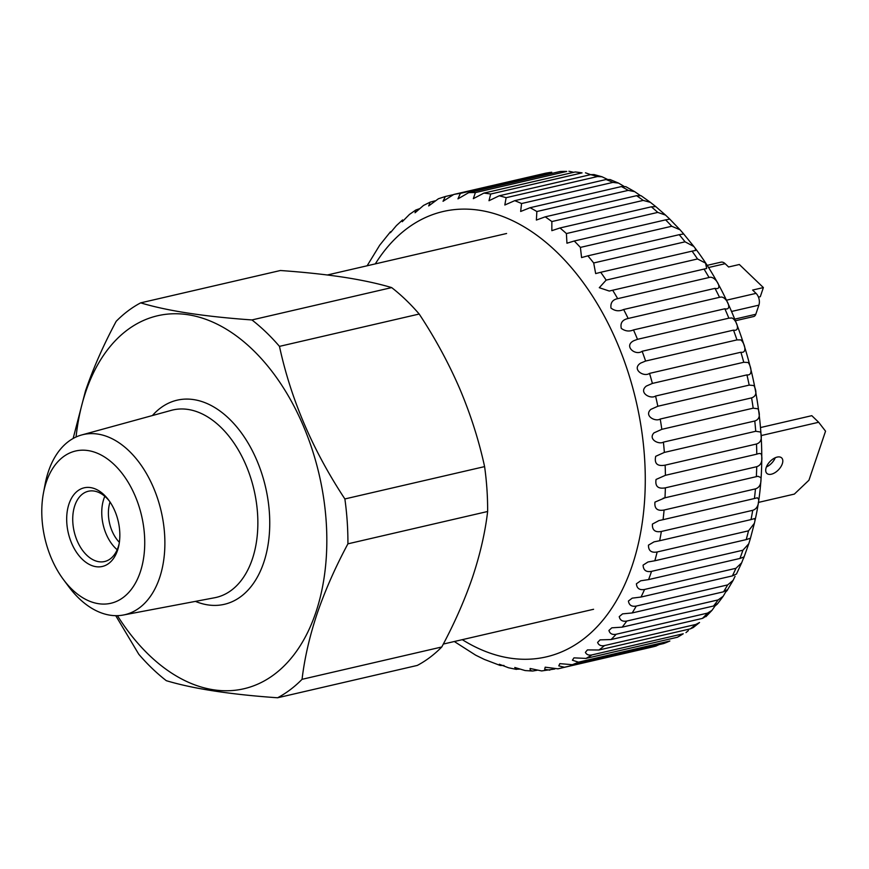 <?xml version="1.0" encoding="UTF-8"?>
<svg xmlns="http://www.w3.org/2000/svg" width="869" height="869" viewBox="0 0 869 869"><rect width="100%" height="100%" fill="white"/><g stroke="black" fill="none" stroke-linecap="round" stroke-linejoin="round"><path stroke-width="1.3" d="M119.368 542.332A30.002 19.053 77 0 1 110.037 502.01M117.174 549.729A36.074 22.909 77 0 1 103.835 498.86A36.074 22.909 77 0 1 104.812 496.318M119.216 543.386A36.074 22.909 77 0 1 118.151 547.198A36.074 22.909 77 0 1 104.617 561.526A36.074 22.909 77 0 1 79.079 544.809A36.074 22.909 77 0 1 74.81 505.573A36.074 22.909 77 0 1 88.356 491.246A36.074 22.909 77 0 1 109.44 501.131M117.511 550.414A40.354 25.636 77 0 1 82.359 559.343A40.354 25.636 77 0 1 69.02 503.846A40.354 25.636 77 0 1 108.625 500.012A40.354 25.636 77 0 1 118.977 544.744A40.354 25.636 77 0 1 117.511 550.414M43.45 493.038L45.09 484.315A92.44 58.723 77 0 1 48.468 471.313A92.44 58.723 77 0 1 81.697 434.956A92.44 58.723 77 0 1 148.067 476.429A92.44 58.723 77 0 1 159.538 577.972A92.44 58.723 77 0 1 123.376 615.013A92.44 58.723 77 0 1 68.803 586.76L63.502 579.645A78.156 49.652 77 0 1 43.45 493.038A78.156 49.652 77 0 1 46.307 482.045A78.156 49.652 77 0 1 114.371 464.763A78.156 49.652 77 0 1 140.213 572.226A78.156 49.652 77 0 1 63.502 579.645M76.07 436.998A191.43 121.606 77 0 1 85.749 391.81A191.43 121.606 77 0 1 252.455 349.49A191.43 121.606 77 0 1 315.751 612.688A191.43 121.606 77 0 1 117.434 615.654M73.137 438.476L85.51 390.844C93.331 368.043 103.563 344.863 116.196 321.302A210.711 133.859 77 0 1 140.68 302.857C167.304 310.896 204.389 316.588 251.945 319.944A210.711 133.859 77 0 1 279.47 346.373C290.887 399.316 312.688 450.175 344.874 498.947A210.711 133.859 77 0 1 347.915 543.831C335.391 567.164 325.158 590.344 317.228 613.373C309.636 636.13 304.574 658.105 302.054 679.319A210.711 133.859 77 0 1 277.58 697.774C230.437 694.483 193.352 688.791 166.316 680.688A210.711 133.859 77 0 1 138.779 654.248L115.729 615.665M279.47 346.373L419.195 314.035C435.043 338.052 448.534 362.884 459.647 388.519C470.553 414.252 478.862 440.279 484.598 466.61A210.711 133.859 77 0 1 487.639 511.493C485.163 532.491 480.112 554.476 472.464 577.44C464.643 600.24 454.411 623.421 441.778 646.981A210.711 133.859 77 0 1 417.294 665.426L277.58 697.774M484.598 466.61L344.874 498.947M347.915 543.831L487.639 511.493M140.68 302.857L280.405 270.509C303.835 272.16 324.963 274.408 343.787 277.254C362.416 280.166 378.373 283.609 391.669 287.596A210.711 133.859 77 0 1 419.195 314.035M391.669 287.596L251.945 319.944M441.778 646.981L302.054 679.319M777.158 457.094A10.71 5.931 133.8 0 0 767.685 464.459A10.71 5.931 133.8 0 0 766.838 473.377A10.71 5.931 133.8 0 0 771.368 474.202A10.71 5.931 133.8 0 0 780.829 466.838A10.71 5.931 133.8 0 0 781.676 457.92A10.71 5.931 133.8 0 0 777.158 457.094M758.474 297.111L760.288 296.698L763.373 287.574L739.345 264.502L728.591 266.989L725.159 263.687A8.571 5.442 -103 0 0 720.912 262.177L707.051 265.382M763.373 287.574L752.619 290.061L756.052 293.364L726.365 300.229M735.359 320.77L753.662 316.533A5.714 3.628 -103 0 0 755.802 314.263L758.887 305.149A8.571 5.442 -103 0 0 756.052 293.364M758.322 502.434L794.353 494.092L808.952 480.209L825.55 431.187L818.663 422.269L761.081 435.597M818.663 422.269L811.798 415.675L760.505 427.548M775.246 457.746A10.71 5.931 -46.2 0 1 766.404 466.957M554.759 669L541.626 670.933L530.112 668.478L530.264 670.433L532.686 671.031L525.148 670.564L514.774 667.49L516.382 669.391L508.539 667.772L499.327 664.253L500.196 665.469L503.987 665.469M557.757 668.858L651.609 647.166A242.853 154.269 -103 0 0 655.78 646.101L564.415 667.251A242.853 154.269 77 0 1 560.244 668.315A242.853 154.269 77 0 1 557.963 668.815L545.178 667.186L544.678 669.293L549.784 670.151M572.302 664.698L663.666 643.549A242.853 154.269 -103 0 0 669.858 641.018L578.493 662.167A242.853 154.269 77 0 1 572.302 664.698L559.842 663.634L558.778 665.871L564.415 667.251M669.858 641.018L663.666 643.549M586.01 658.409L677.375 637.259A242.853 154.269 -103 0 0 683.251 633.773L591.887 654.922A242.853 154.269 77 0 1 586.01 658.409L573.964 657.866L572.399 660.212L578.493 662.167M683.251 633.773L677.375 637.259M598.98 650.001L690.344 628.852A242.853 154.269 -103 0 0 695.841 624.442L604.476 645.591A242.853 154.269 77 0 1 598.98 650.001L587.411 649.914L585.391 652.369C586.564 654.672 588.726 655.519 591.887 654.922M695.841 624.442L699.545 622.508L693.234 627.57L690.344 628.852M611.07 639.551L702.434 618.402A242.853 154.269 -103 0 0 707.507 613.112L616.143 634.261A242.853 154.269 77 0 1 611.07 639.551L600.066 639.866L597.611 642.43C598.676 645.189 600.968 646.243 604.476 645.591M703.369 617.946C707.724 614.883 707.42 615.035 702.434 618.402M622.171 627.157L713.536 606.008A242.853 154.269 -103 0 0 718.142 599.903L626.777 621.053A242.853 154.269 77 0 1 622.171 627.157L611.819 627.82L608.93 630.47C609.875 633.707 612.276 634.967 616.143 634.261M707.507 613.112L711.993 610.342L715.1 605.899C718.782 602.945 718.261 602.977 713.536 606.008M632.187 612.949L723.551 591.8A242.853 154.269 -103 0 0 727.646 584.913L636.271 606.062A242.853 154.269 77 0 1 632.187 612.949L622.562 613.872L619.239 616.632C620.042 620.336 622.552 621.802 626.777 621.053M718.142 599.903L723.214 596.243L725.691 591.985C728.733 589.139 728.026 589.073 723.551 591.8M641.018 597.046L732.382 575.897A242.853 154.269 -103 0 0 735.924 568.304L644.559 589.454A242.853 154.269 77 0 1 641.018 597.046L632.208 598.144L628.428 601.022C629.058 605.204 631.676 606.877 636.271 606.062M735.924 568.304L741.659 562.83L736.467 574.018L732.382 575.897M452.64 194.808L445.33 196.503L443.038 201.293L453.792 194.45A242.853 154.269 77 0 1 460.364 193.385L457.963 198.86L468.652 192.668A242.853 154.269 77 0 1 475.386 192.592L473.333 198.664L483.848 193.114A242.853 154.269 77 0 1 490.692 194.037L488.997 200.717L499.24 195.797A242.853 154.269 77 0 1 506.127 197.697L504.824 205.008L514.698 200.674A242.853 154.269 77 0 1 521.563 203.542L520.661 211.471L530.068 207.713A242.853 154.269 77 0 1 536.857 211.525L536.379 220.053L545.211 216.837A242.853 154.269 77 0 1 551.848 221.562L551.848 230.665L559.984 227.971A242.853 154.269 77 0 1 566.403 233.555L566.946 243.222L574.246 241.006A242.853 154.269 77 0 1 580.394 247.404L581.578 257.572L587.857 255.834A242.853 154.269 77 0 1 593.69 262.97L595.667 273.583L600.707 272.29A242.853 154.269 77 0 1 606.16 280.111L599.295 287.704L609.267 291.05L612.667 290.235A242.853 154.269 77 0 1 617.685 298.664C612.602 299.653 610.364 302.781 610.983 308.06C614.915 311.091 619.13 311.569 623.627 309.505A242.853 154.269 77 0 1 628.168 318.467L627.103 318.76C622.106 320.14 620.173 323.344 621.302 328.406C625.213 331.241 629.275 331.741 633.49 329.916A242.853 154.269 77 0 1 637.498 339.323L633.957 340.648C623.149 345.84 635.293 356.225 642.148 351.272A242.853 154.269 77 0 1 645.602 361.048L640.649 363.101C631.242 369.119 643.701 377.526 649.534 373.388A242.853 154.269 77 0 1 652.391 383.425L646.33 386.075C638.161 392.462 650.381 399.577 655.574 396.047A242.853 154.269 77 0 1 657.822 406.257L650.794 409.408C643.723 415.936 655.443 422.084 660.212 419.032A242.853 154.269 77 0 1 661.82 429.329L653.944 432.892C647.861 439.388 658.963 444.798 663.405 442.136A242.853 154.269 77 0 1 664.361 452.412L655.704 456.312C654.161 463.601 657.301 466.544 665.133 465.154A242.853 154.269 77 0 1 665.415 475.31L656.052 479.46C654.976 486.347 658.083 489.149 665.361 487.846A242.853 154.269 77 0 1 664.981 497.807L654.954 502.119C654.281 508.593 657.322 511.222 664.09 510.027A242.853 154.269 77 0 1 663.058 519.684L658.952 520.574L652.413 524.083C652.087 530.123 655.063 532.578 661.352 531.47A242.853 154.269 77 0 1 659.658 540.735L654.042 541.854L648.459 545.145C648.415 550.729 651.316 553.01 657.149 551.978A242.853 154.269 77 0 1 654.824 560.766L647.981 561.982L643.103 565.111C643.321 570.227 646.123 572.323 651.533 571.367A242.853 154.269 77 0 1 648.589 579.59L640.703 580.796L636.401 583.794C636.847 588.443 639.562 590.333 644.559 589.454M648.589 579.59L739.953 558.441A242.853 154.269 -103 0 0 742.897 550.218L748.752 543.798L750.262 538.965L750.099 538.346L746.189 539.616A242.853 154.269 -103 0 0 748.513 530.829L754.379 523.312L755.02 520.477L754.618 518.576L751.022 519.586A242.853 154.269 -103 0 0 752.717 510.32C756.693 509.049 758.702 505.432 758.746 499.469L757.399 497.774L754.422 498.534A242.853 154.269 -103 0 0 755.454 488.878C759.593 487.563 761.418 483.794 760.929 477.592L757.942 476.277L756.345 476.657A242.853 154.269 -103 0 0 756.725 466.696C761.016 465.328 762.624 461.439 761.559 455.041C761.255 453.357 759.658 453.064 756.78 454.172A242.853 154.269 -103 0 0 756.497 444.005C760.951 442.56 762.319 438.573 760.603 432.034L755.726 431.274A242.853 154.269 -103 0 0 754.77 420.998C759.408 419.477 760.494 415.404 758.05 408.799L753.184 408.18A242.853 154.269 -103 0 0 751.576 397.883C756.388 396.264 757.171 392.147 753.912 385.543L749.187 385.108A242.853 154.269 -103 0 0 746.938 374.897C753.217 375.756 751.088 366.36 748.198 362.503L743.755 362.275A242.853 154.269 -103 0 0 740.899 352.238C747.688 353.455 744.505 342.918 740.888 339.898L736.966 339.898A242.853 154.269 -103 0 0 733.512 330.133C740.931 331.773 736.358 319.673 731.904 317.978L728.863 318.173A242.853 154.269 -103 0 0 724.855 308.767C733.262 310.972 726.256 295.753 720.542 297.133L719.532 297.317A242.853 154.269 -103 0 0 714.991 288.356C724.007 290.833 715.339 275.017 709.05 277.515A242.853 154.269 -103 0 0 704.042 269.086L706.671 268.51L705.574 263.122L697.525 258.962A242.853 154.269 -103 0 0 692.072 251.141L695.548 250.468L695.254 248.328L693.864 246.492L685.054 241.821A242.853 154.269 -103 0 0 679.221 234.684L683.175 234.054L683.012 233.142L680.025 229.774L671.759 226.255A242.853 154.269 -103 0 0 665.611 219.868L669.793 219.129L665.535 215.088L657.768 212.405A242.853 154.269 -103 0 0 651.348 206.822L655.791 206.616L650.392 202.347L643.212 200.413A242.853 154.269 -103 0 0 636.575 195.688L641.105 195.731L650.392 202.347M741.659 562.83L743.114 559.093C744.266 556.931 744.342 556.312 743.353 557.225L739.953 558.441M748.752 543.798L744.038 557.029L743.353 557.225M654.824 560.766L746.189 539.616M659.658 540.735L751.022 519.586M663.058 519.684L754.422 498.534M664.981 497.807L756.345 476.657M665.415 475.31L756.78 454.172M664.361 452.412L755.726 431.274M661.82 429.329L753.184 408.18M657.822 406.257L749.187 385.108M652.391 383.425L743.755 362.275M645.602 361.048L736.966 339.898M637.498 339.323L728.863 318.173M628.168 318.467L719.532 297.317M545.167 173.3L551.728 172.236A242.853 154.269 -103 0 0 545.167 173.3L453.792 194.45M560.016 171.519L566.751 171.443A242.853 154.269 -103 0 0 560.016 171.519L468.652 192.668M575.213 171.964L582.056 172.888A242.853 154.269 -103 0 0 575.213 171.964L483.848 193.114M573.714 172.312L568.913 171.226M499.24 195.797L590.605 174.647L594.059 174.571L602.087 176.787L597.492 176.548A242.853 154.269 -103 0 0 590.605 174.647L585.478 172.812M606.062 179.525L610.136 179.579L618.532 183.098L612.927 182.392A242.853 154.269 -103 0 0 606.062 179.525L514.698 200.674M607.301 179.318L602.087 176.798M621.433 186.563L625.854 186.683L634.685 191.658L628.222 190.376A242.853 154.269 -103 0 0 621.433 186.563L530.068 207.713M623.888 186.281L618.532 183.098M640.236 195.471L634.685 191.658M434.902 200.869L430.144 202.14L428.689 205.942L438.432 198.74L445.33 196.503M419.64 208.669L415.849 209.994L415.045 212.775L423.485 205.464L430.144 202.14M367.131 265.784L379.699 245.21L390.529 231.719L390.431 232.696L396.405 225.603L402.608 219.911L402.26 221.714L409.429 214.458L415.849 209.994M520.151 669.087L515.784 669.249M537.14 670.26L532.686 671.031M742.897 550.218L651.533 571.367M748.513 530.829L657.149 551.978M752.717 510.32L661.352 531.47M755.454 488.878L664.09 510.027M756.725 466.696L665.361 487.846M756.497 444.005L665.133 465.154M754.77 420.998L663.405 442.136M751.576 397.883L660.212 419.032M746.938 374.897L655.574 396.047M740.899 352.238L649.534 373.388M733.512 330.133L642.148 351.272M724.855 308.767L633.49 329.916M714.991 288.356L623.627 309.505M617.685 298.664L709.05 277.515M704.042 269.086L612.667 290.235M606.16 280.111L697.525 258.962M692.072 251.141L600.707 272.29M593.69 262.97L685.054 241.821M679.221 234.684L587.857 255.834M580.394 247.404L671.759 226.255M665.611 219.868L574.246 241.006M566.403 233.555L657.768 212.405M651.348 206.822L559.984 227.971M551.848 221.562L643.212 200.413M636.575 195.688L545.211 216.837M536.857 211.525L628.222 190.376M521.563 203.542L612.927 182.392M506.127 197.697L597.492 176.548M490.692 194.037L582.056 172.888M475.386 192.592L566.751 171.443M460.364 193.385L551.728 172.236M500.196 665.469L484.283 659.397L475.669 655.172L454.932 641.919M727.646 584.913L733.132 580.351L735.065 576.332M685.989 632.599L688.422 630.536M655.78 646.101L659.147 644.592M81.697 434.956L171.28 410.364A96.198 61.112 77 0 1 240.355 453.52A96.198 61.112 77 0 1 252.292 559.201A96.198 61.112 77 0 1 214.654 597.742L123.376 615.013M152.412 415.545A104.769 66.555 77 0 1 240.202 431.274A104.769 66.555 77 0 1 263.687 562.688A104.769 66.555 77 0 1 195.427 601.381M725.159 263.687L708.431 267.565M758.887 305.149L731.492 311.482M755.802 314.263L734.707 319.151M462.297 639.671A228.569 145.199 -103 0 0 629.243 573.855A228.569 145.199 -103 0 0 574.746 271.639A228.569 145.199 -103 0 0 375.31 263.883M327.363 274.984L506.594 233.5M443.32 644.059L593.581 609.278M756.78 497.926L757.399 497.785M663.134 498.23L664.318 497.959M756.964 476.505L757.942 476.288M655.78 206.594L665.535 215.088M669.793 219.129L680.025 229.785M683.012 233.142L693.864 246.492M695.254 248.328C749.708 319.716 774.79 433.468 755.107 520.086M754.379 523.312L750.262 538.965M733.132 580.351L727.57 589.736M723.214 596.243L717.37 604.02M711.993 610.342L705.91 616.686M656.149 646.015L651.609 647.166"/></g></svg>
